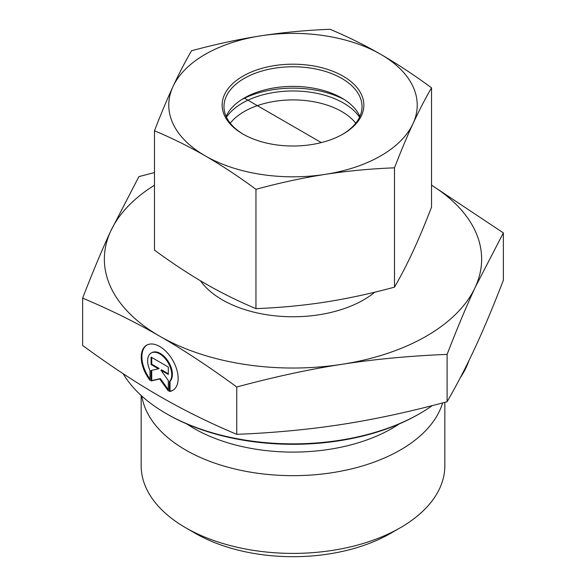 <?xml version="1.0" encoding="UTF-8"?>
<svg xmlns="http://www.w3.org/2000/svg" width="586" height="586" viewBox="0 0 586 586"><rect width="100%" height="100%" fill="white"/><g stroke="black" fill="none" stroke-linecap="round" stroke-linejoin="round"><path stroke-width="0.88" d="M169.383 391.514L169.383 381.669A17.045 9.845 -120 0 0 167.567 361.789A17.045 9.845 -120 0 0 151.159 353.036A17.045 9.845 -120 0 0 150.001 370.491L150.001 380.336A26.092 15.075 60 0 1 146.632 345.205A26.092 15.075 60 0 1 172.738 360.251A26.092 15.075 60 0 1 172.745 390.386A26.092 15.075 60 0 1 169.383 391.514L170.035 391.14A26.092 15.075 -120 0 0 173.068 390.188M146.961 345.029A26.092 15.075 -120 0 0 150.001 379.098M151.159 353.036L151.811 352.662A17.045 9.845 60 0 1 168.219 361.416A17.045 9.845 60 0 1 170.035 381.296L170.035 391.14M169.383 381.669L170.035 381.296M151.723 357.467L151.723 364.177L159.106 368.433L158.454 368.806L151.078 364.551L151.078 357.094L168.307 367.034L168.307 374.491L160.923 370.227L168.307 380.453L168.307 390.891L159.692 378.959L151.078 380.959L151.078 370.513L158.454 368.806M151.078 364.551L151.723 364.177M151.723 370.367L151.723 380.578L160.344 378.585L168.307 389.617M151.078 380.959L151.723 380.578M159.692 378.959L160.344 378.585M160.923 370.227L161.575 369.854L168.307 373.736M444.833 402.326L444.833 465.738A151.833 87.658 180 0 1 400.363 527.722A151.833 87.658 180 0 1 185.637 527.722A151.833 87.658 180 0 1 141.167 465.738L141.167 395.477M185.637 527.722L195.402 533.355A138.025 79.689 0 0 0 390.598 533.355L400.363 527.722M442.62 402.919A151.833 87.658 180 0 1 287.015 475.598A151.833 87.658 180 0 1 141.812 396.063M82.633 298.127L82.633 345.469C109.846 365.43 135.527 382.372 159.692 396.283C183.85 410.237 209.539 422.916 236.744 434.336C273.889 432.849 308.947 429.545 341.931 424.411C374.908 419.312 409.973 411.753 447.111 401.718C457.043 384.541 466.419 366.418 475.239 347.359C484.058 328.328 493.434 305.951 503.367 280.225L503.367 232.891L475.239 287.25C466.551 305.973 457.175 328.343 447.111 354.384C409.482 355.914 374.417 359.225 341.931 364.309C309.437 369.297 274.38 376.864 236.744 387.002C209.18 366.799 183.491 349.857 159.692 336.181L159.612 336.137C135.835 322.381 110.175 309.716 82.633 298.127C92.698 272.094 102.074 249.717 110.761 231.001L138.889 176.635L154.47 172.555M236.744 434.336L236.744 387.002M447.111 401.718L447.111 354.384M166.116 413.518L167.42 414.273A177.595 102.535 0 0 0 418.58 414.273L419.884 413.518A179.433 103.597 180 0 1 166.116 413.518A179.433 103.597 180 0 1 123.17 373.707M468.939 360.617A179.433 103.597 180 0 1 460.31 377.706M432.226 405.622A179.433 103.597 180 0 1 419.884 413.518M431.53 185.11L503.367 232.891M159.692 336.181A188.641 108.908 0 0 0 341.931 364.309A188.641 108.908 0 0 0 475.239 287.25A188.641 108.908 0 0 0 431.53 185.205M154.47 185.205A188.641 108.908 0 0 0 110.761 231.001A188.641 108.908 0 0 0 159.612 336.137M226.46 117.171A71.477 41.269 180 0 1 293 90.969A71.477 41.269 180 0 1 359.54 117.171M355.761 123.177A69.016 39.848 0 0 0 293 99.906A69.016 39.848 0 0 0 230.239 123.177M241.725 99.561A76.378 44.097 180 0 1 319.517 90.889A76.378 44.097 180 0 1 344.275 99.561M243.556 134.406A69.016 39.848 180 0 1 223.984 106.608A69.016 39.848 180 0 1 293 66.76A69.016 39.848 180 0 1 362.016 106.608A69.016 39.848 180 0 1 342.444 134.406M242.926 134.048A70.855 40.91 0 0 0 343.103 134.026A70.855 40.91 0 0 0 343.103 76.173A70.855 40.91 0 0 0 242.897 76.173A70.855 40.91 0 0 0 242.897 134.026A70.855 40.91 0 0 0 242.926 134.048M226.108 116.416A69.016 39.848 180 0 1 244.201 98.052A69.016 39.848 180 0 1 341.77 98.038A69.016 39.848 180 0 1 341.799 98.052A69.016 39.848 180 0 1 359.892 116.416M260.777 35.834A124.225 71.719 0 0 0 172.987 86.582A124.225 71.719 0 0 0 205.21 155.847A124.225 71.719 0 0 0 325.223 174.364A124.225 71.719 0 0 0 413.013 123.624A124.225 71.719 0 0 0 380.79 54.359A124.225 71.719 0 0 0 260.777 35.834C283.36 32.377 306.449 30.201 330.043 29.3C347.337 36.508 364.25 44.866 380.79 54.359C397.33 63.94 414.243 75.096 431.53 87.827C425.224 98.697 419.049 110.629 413.013 123.624C406.97 136.706 400.802 151.444 394.488 167.83C370.887 168.731 347.798 170.907 325.223 174.364C302.64 177.91 279.551 182.891 255.957 189.315C238.663 176.584 221.75 165.428 205.21 155.847C188.67 146.346 171.757 137.996 154.47 130.788C160.776 114.395 166.951 99.664 172.987 86.582C179.03 73.58 185.198 61.647 191.512 50.784C215.113 44.36 238.202 39.379 260.777 35.834M154.47 130.788L154.47 250.105C171.757 262.836 188.67 273.992 205.21 283.573C221.75 293.066 238.663 301.424 255.957 308.632C279.551 307.731 302.64 305.555 325.223 302.098C347.798 298.552 370.887 293.571 394.488 287.147C400.802 276.277 406.97 264.345 413.013 251.35C419.049 238.268 425.224 223.53 431.53 207.144L431.53 87.827M255.957 308.632L255.957 189.315M394.488 287.147L394.488 167.83M244.201 98.052L321.34 142.596M186.831 423.964A140.003 80.831 0 0 0 399.169 423.964M200.5 280.819A99.84 57.64 0 0 0 222.402 299.885A99.84 57.64 0 0 0 374.791 292.18"/></g></svg>
